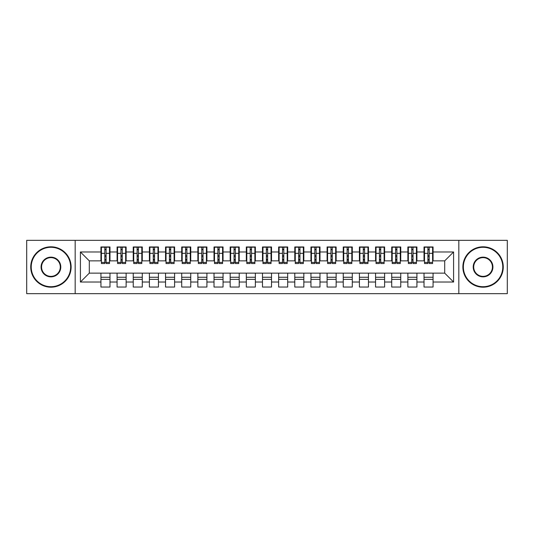 <?xml version="1.0" encoding="UTF-8"?>
<svg xmlns="http://www.w3.org/2000/svg" width="534" height="534" viewBox="0 0 534 534"><rect width="100%" height="100%" fill="white"/><g stroke="black" fill="none" stroke-linecap="round" stroke-linejoin="round"><path stroke-width="0.8" d="M458.833 293.653L507.3 293.653L507.3 240.347L458.833 240.347L458.833 293.653L75.167 293.653L75.167 240.347L26.7 240.347L26.7 293.653L75.167 293.653M427.901 256.741L429.189 256.741L427.901 256.741M433.067 277.259L424.023 277.259M424.023 279.355L433.067 279.355M411.747 256.741L413.036 256.741L411.747 256.741M416.914 277.259L407.869 277.259M407.869 279.355L416.914 279.355M395.594 256.741L396.882 256.741L395.594 256.741M400.76 277.259L391.716 277.259M391.716 279.355L400.76 279.355M379.434 256.741L380.729 256.741L379.434 256.741M384.607 277.259L375.562 277.259M375.562 279.355L384.607 279.355M363.28 256.741L364.575 256.741L363.28 256.741M368.453 277.259L359.402 277.259M359.402 279.355L368.453 279.355M347.127 256.741L348.422 256.741L347.127 256.741M352.293 277.259L343.249 277.259M343.249 279.355L352.293 279.355M330.973 256.741L332.261 256.741L330.973 256.741M336.14 277.259L327.095 277.259M327.095 279.355L336.14 279.355M314.82 256.741L316.108 256.741L314.82 256.741M319.986 277.259L310.942 277.259M310.942 279.355L319.986 279.355M298.666 256.741L299.954 256.741L298.666 256.741M303.833 277.259L294.788 277.259M294.788 279.355L303.833 279.355M282.506 256.741L283.801 256.741L282.506 256.741M287.679 277.259L278.635 277.259M278.635 279.355L287.679 279.355M266.353 256.741L267.647 256.741L266.353 256.741M271.526 277.259L262.474 277.259M262.474 279.355L271.526 279.355M250.199 256.741L251.494 256.741L250.199 256.741M255.365 277.259L246.321 277.259M246.321 279.355L255.365 279.355M234.046 256.741L235.334 256.741L234.046 256.741M239.212 277.259L230.167 277.259M230.167 279.355L239.212 279.355M217.892 256.741L219.18 256.741L217.892 256.741M223.058 277.259L214.014 277.259M214.014 279.355L223.058 279.355M201.739 256.741L203.027 256.741L201.739 256.741M206.905 277.259L197.86 277.259M197.86 279.355L206.905 279.355M185.578 256.741L186.873 256.741L185.578 256.741M190.751 277.259L181.707 277.259M181.707 279.355L190.751 279.355M169.425 256.741L170.72 256.741L169.425 256.741M174.598 277.259L165.547 277.259M165.547 279.355L174.598 279.355M153.271 256.741L154.566 256.741L153.271 256.741M158.438 277.259L149.393 277.259M149.393 279.355L158.438 279.355M137.118 256.741L138.406 256.741L137.118 256.741M142.284 277.259L133.24 277.259M133.24 279.355L142.284 279.355M120.964 256.741L122.253 256.741L120.964 256.741M126.131 277.259L117.086 277.259M117.086 279.355L126.131 279.355M458.833 240.347L75.167 240.347M101.413 260.859L89.298 260.859L80.414 251.975L80.414 282.025L100.933 282.025L100.933 287.032L109.977 287.032L109.977 282.025L117.086 282.025L117.086 287.032L126.131 287.032L126.131 282.025L133.24 282.025L133.24 287.032L142.284 287.032L142.284 282.025L149.393 282.025L149.393 287.032L158.438 287.032L158.438 282.025L165.547 282.025L165.547 287.032L174.598 287.032L174.598 282.025L181.707 282.025L181.707 287.032L190.751 287.032L190.751 282.025L197.86 282.025L197.86 287.032L206.905 287.032L206.905 282.025L214.014 282.025L214.014 287.032L223.058 287.032L223.058 282.025L230.167 282.025L230.167 287.032L239.212 287.032L239.212 282.025L246.321 282.025L246.321 287.032L255.365 287.032L255.365 282.025L262.474 282.025L262.474 287.032L271.526 287.032L271.526 282.025L278.635 282.025L278.635 287.032L287.679 287.032L287.679 282.025L294.788 282.025L294.788 287.032L303.833 287.032L303.833 282.025L310.942 282.025L310.942 287.032L319.986 287.032L319.986 282.025L327.095 282.025L327.095 287.032L336.14 287.032L336.14 282.025L343.249 282.025L343.249 287.032L352.293 287.032L352.293 282.025L359.402 282.025L359.402 287.032L368.453 287.032L368.453 282.025L375.562 282.025L375.562 287.032L384.607 287.032L384.607 282.025L391.716 282.025L391.716 287.032L400.76 287.032L400.76 282.025L407.869 282.025L407.869 287.032L416.914 287.032L416.914 282.025L424.023 282.025L424.023 287.032L433.067 287.032L433.067 273.141L444.702 273.141L444.702 260.859L432.587 260.859M80.414 251.975L100.933 251.975L100.933 260.859M444.702 260.859L453.586 251.975L433.067 251.975L433.067 246.968L424.023 246.968L424.023 251.975L416.914 251.975L416.914 246.968L407.869 246.968L407.869 251.975L400.76 251.975L400.76 246.968L391.716 246.968L391.716 251.975L384.607 251.975L384.607 246.968L375.562 246.968L375.562 251.975L368.453 251.975L368.453 246.968L359.402 246.968L359.402 251.975L352.293 251.975L352.293 246.968L343.249 246.968L343.249 251.975L336.14 251.975L336.14 246.968L327.095 246.968L327.095 251.975L319.986 251.975L319.986 246.968L310.942 246.968L310.942 251.975L303.833 251.975L303.833 246.968L294.788 246.968L294.788 251.975L287.679 251.975L287.679 246.968L278.635 246.968L278.635 251.975L271.526 251.975L271.526 246.968L262.474 246.968L262.474 251.975L255.365 251.975L255.365 246.968L246.321 246.968L246.321 251.975L239.212 251.975L239.212 246.968L230.167 246.968L230.167 251.975L223.058 251.975L223.058 246.968L214.014 246.968L214.014 251.975L206.905 251.975L206.905 246.968L197.86 246.968L197.86 251.975L190.751 251.975L190.751 246.968L181.707 246.968L181.707 251.975L174.598 251.975L174.598 246.968L165.547 246.968L165.547 251.975L158.438 251.975L158.438 246.968L149.393 246.968L149.393 251.975L142.284 251.975L142.284 246.968L133.24 246.968L133.24 251.975L126.131 251.975L126.131 246.968L117.086 246.968L117.086 251.975L109.977 251.975L109.977 246.968L100.933 246.968L100.933 251.975M453.586 251.975L453.586 282.025L433.067 282.025M416.914 282.025L416.914 273.141L433.067 273.141M424.023 282.025L424.023 273.141M433.067 251.975L433.067 260.859M400.76 282.025L400.76 273.141L416.914 273.141M407.869 282.025L407.869 273.141M424.023 251.975L424.023 260.859L416.433 260.859M416.914 251.975L416.914 260.859M384.607 282.025L384.607 273.141L400.76 273.141M391.716 282.025L391.716 273.141M407.869 251.975L407.869 260.859L400.273 260.859M400.76 251.975L400.76 260.859M368.453 282.025L368.453 273.141L384.607 273.141M375.562 282.025L375.562 273.141M391.716 251.975L391.716 260.859L384.12 260.859M384.607 251.975L384.607 260.859M352.293 282.025L352.293 273.141L368.453 273.141M359.402 282.025L359.402 273.141M375.562 251.975L375.562 260.859L367.966 260.859M368.453 251.975L368.453 260.859M336.14 282.025L336.14 273.141L352.293 273.141M343.249 282.025L343.249 273.141M359.402 251.975L359.402 260.859L351.813 260.859M352.293 251.975L352.293 260.859M319.986 282.025L319.986 273.141L336.14 273.141M327.095 282.025L327.095 273.141M343.249 251.975L343.249 260.859L335.659 260.859M336.14 251.975L336.14 260.859M303.833 282.025L303.833 273.141L319.986 273.141M310.942 282.025L310.942 273.141M327.095 251.975L327.095 260.859L319.506 260.859M319.986 251.975L319.986 260.859M287.679 282.025L287.679 273.141L303.833 273.141M294.788 282.025L294.788 273.141M310.942 251.975L310.942 260.859L303.345 260.859M303.833 251.975L303.833 260.859M271.526 282.025L271.526 273.141L287.679 273.141M278.635 282.025L278.635 273.141M294.788 251.975L294.788 260.859L287.192 260.859M287.679 251.975L287.679 260.859M255.365 282.025L255.365 273.141L271.526 273.141M262.474 282.025L262.474 273.141M278.635 251.975L278.635 260.859L271.038 260.859M271.526 251.975L271.526 260.859M239.212 282.025L239.212 273.141L255.365 273.141M246.321 282.025L246.321 273.141M262.474 251.975L262.474 260.859L254.885 260.859M255.365 251.975L255.365 260.859M223.058 282.025L223.058 273.141L239.212 273.141M230.167 282.025L230.167 273.141M246.321 251.975L246.321 260.859L238.731 260.859M239.212 251.975L239.212 260.859M206.905 282.025L206.905 273.141L223.058 273.141M214.014 282.025L214.014 273.141M230.167 251.975L230.167 260.859L222.578 260.859M223.058 251.975L223.058 260.859M190.751 282.025L190.751 273.141L206.905 273.141M197.86 282.025L197.86 273.141M214.014 251.975L214.014 260.859L206.418 260.859M206.905 251.975L206.905 260.859M174.598 282.025L174.598 273.141L190.751 273.141M181.707 282.025L181.707 273.141M197.86 251.975L197.86 260.859L190.264 260.859M190.751 251.975L190.751 260.859M158.438 282.025L158.438 273.141L174.598 273.141M165.547 282.025L165.547 273.141M181.707 251.975L181.707 260.859L174.111 260.859M174.598 251.975L174.598 260.859M142.284 282.025L142.284 273.141L158.438 273.141M149.393 282.025L149.393 273.141M165.547 251.975L165.547 260.859L157.957 260.859M158.438 251.975L158.438 260.859M126.131 282.025L126.131 273.141L142.284 273.141M133.24 282.025L133.24 273.141M149.393 251.975L149.393 260.859L141.804 260.859M142.284 251.975L142.284 260.859M109.977 282.025L109.977 273.141L126.131 273.141M117.086 282.025L117.086 273.141M133.24 251.975L133.24 260.859L125.65 260.859M126.131 251.975L126.131 260.859M104.811 256.741L106.099 256.741L104.811 256.741M109.977 277.259L100.933 277.259M100.933 279.355L109.977 279.355M80.414 282.025L89.298 273.141L109.977 273.141M100.933 282.025L100.933 273.141M117.086 251.975L117.086 260.859L109.49 260.859M109.977 251.975L109.977 260.859M89.298 260.859L89.298 273.141M424.51 260.859L424.023 260.859M408.35 260.859L407.869 260.859M392.196 260.859L391.716 260.859M376.043 260.859L375.562 260.859M359.889 260.859L359.402 260.859M343.736 260.859L343.249 260.859M327.582 260.859L327.095 260.859M311.422 260.859L310.942 260.859M295.269 260.859L294.788 260.859M279.115 260.859L278.635 260.859M262.962 260.859L262.474 260.859M246.808 260.859L246.321 260.859M230.655 260.859L230.167 260.859M214.494 260.859L214.014 260.859M198.341 260.859L197.86 260.859M182.187 260.859L181.707 260.859M166.034 260.859L165.547 260.859M149.88 260.859L149.393 260.859M133.727 260.859L133.24 260.859M117.567 260.859L117.086 260.859M453.586 282.025L444.702 273.141M101.413 247.129L109.49 247.129L101.413 247.129L101.413 263.529L104.811 263.529L104.811 247.189L109.49 247.215L109.49 263.529L106.099 263.529L106.099 247.215M104.811 249.291L106.099 249.291M104.811 262.167L106.099 262.167M106.099 260.138L104.811 260.138M104.811 259.344L106.099 259.344M109.977 254.645L109.49 254.645M109.977 256.741L109.49 256.741M101.413 254.645L100.933 254.645M101.413 256.741L100.933 256.741M117.567 247.129L125.65 247.129L117.567 247.129L117.567 263.529L120.964 263.529L120.964 247.189L125.65 247.215L125.65 263.529L122.253 263.529L122.253 247.215M120.964 249.291L122.253 249.291M120.964 262.167L122.253 262.167M122.253 260.138L120.964 260.138M120.964 259.344L122.253 259.344M126.131 254.645L125.65 254.645M126.131 256.741L125.65 256.741M117.567 254.645L117.086 254.645M117.567 256.741L117.086 256.741M133.727 247.129L141.804 247.129L133.727 247.129L133.727 263.529L137.118 263.529L137.118 247.189L141.804 247.215L141.804 263.529L138.406 263.529L138.406 247.215M137.118 249.291L138.406 249.291M137.118 262.167L138.406 262.167M138.406 260.138L137.118 260.138M137.118 259.344L138.406 259.344M142.284 254.645L141.804 254.645M142.284 256.741L141.804 256.741M133.727 254.645L133.24 254.645M133.727 256.741L133.24 256.741M149.88 247.129L157.957 247.129L149.88 247.129L149.88 263.529L153.271 263.529L153.271 247.189L157.957 247.215L157.957 263.529L154.566 263.529L154.566 247.215M153.271 249.291L154.566 249.291M153.271 262.167L154.566 262.167M154.566 260.138L153.271 260.138M153.271 259.344L154.566 259.344M158.438 254.645L157.957 254.645M158.438 256.741L157.957 256.741M149.88 254.645L149.393 254.645M149.88 256.741L149.393 256.741M166.034 247.129L174.111 247.129L166.034 247.129L166.034 263.529L169.425 263.529L169.425 247.189L174.111 247.215L174.111 263.529L170.72 263.529L170.72 247.215M169.425 249.291L170.72 249.291M169.425 262.167L170.72 262.167M170.72 260.138L169.425 260.138M169.425 259.344L170.72 259.344M174.598 254.645L174.111 254.645M174.598 256.741L174.111 256.741M166.034 254.645L165.547 254.645M166.034 256.741L165.547 256.741M50.93 247.289A19.711 19.711 0 0 0 31.226 267A19.711 19.711 0 0 0 50.93 286.711A19.711 19.711 0 0 0 70.642 267A19.711 19.711 0 0 0 50.93 247.289M50.93 287.192A20.192 20.192 0 0 1 30.738 267A20.192 20.192 0 0 1 50.93 246.808A20.192 20.192 0 0 1 71.122 267A20.192 20.192 0 0 1 50.93 287.192M50.93 257.148A9.852 9.852 0 0 1 60.789 267A9.852 9.852 0 0 1 50.93 276.852A9.852 9.852 0 0 1 41.078 267A9.852 9.852 0 0 1 50.93 257.148M50.93 276.372A9.372 9.372 0 0 0 60.302 267A9.372 9.372 0 0 0 50.93 257.628A9.372 9.372 0 0 0 41.565 267A9.372 9.372 0 0 0 50.93 276.372M483.07 247.289A19.711 19.711 0 0 0 463.358 267A19.711 19.711 0 0 0 483.07 286.711A19.711 19.711 0 0 0 502.774 267A19.711 19.711 0 0 0 483.07 247.289M483.07 287.192A20.192 20.192 0 0 1 462.878 267A20.192 20.192 0 0 1 483.07 246.808A20.192 20.192 0 0 1 503.262 267A20.192 20.192 0 0 1 483.07 287.192M483.07 257.148A9.852 9.852 0 0 1 492.922 267A9.852 9.852 0 0 1 483.07 276.852A9.852 9.852 0 0 1 473.211 267A9.852 9.852 0 0 1 483.07 257.148M483.07 276.372A9.372 9.372 0 0 0 492.435 267A9.372 9.372 0 0 0 483.07 257.628A9.372 9.372 0 0 0 473.698 267A9.372 9.372 0 0 0 483.07 276.372M182.187 247.129L190.264 247.129L182.187 247.129L182.187 263.529L185.578 263.529L185.578 247.189L190.264 247.215L190.264 263.529L186.873 263.529L186.873 247.215M185.578 249.291L186.873 249.291M185.578 262.167L186.873 262.167M186.873 260.138L185.578 260.138M185.578 259.344L186.873 259.344M190.751 254.645L190.264 254.645M190.751 256.741L190.264 256.741M182.187 254.645L181.707 254.645M182.187 256.741L181.707 256.741M198.341 247.129L206.418 247.129L198.341 247.129L198.341 263.529L201.739 263.529L201.739 247.189L206.418 247.215L206.418 263.529L203.027 263.529L203.027 247.215M201.739 249.291L203.027 249.291M201.739 262.167L203.027 262.167M203.027 260.138L201.739 260.138M201.739 259.344L203.027 259.344M206.905 254.645L206.418 254.645M206.905 256.741L206.418 256.741M198.341 254.645L197.86 254.645M198.341 256.741L197.86 256.741M214.494 247.129L222.578 247.129L214.494 247.129L214.494 263.529L217.892 263.529L217.892 247.189L222.578 247.215L222.578 263.529L219.18 263.529L219.18 247.215M217.892 249.291L219.18 249.291M217.892 262.167L219.18 262.167M219.18 260.138L217.892 260.138M217.892 259.344L219.18 259.344M223.058 254.645L222.578 254.645M223.058 256.741L222.578 256.741M214.494 254.645L214.014 254.645M214.494 256.741L214.014 256.741M230.655 247.129L238.731 247.129L230.655 247.129L230.655 263.529L234.046 263.529L234.046 247.189L238.731 247.215L238.731 263.529L235.334 263.529L235.334 247.215M234.046 249.291L235.334 249.291M234.046 262.167L235.334 262.167M235.334 260.138L234.046 260.138M234.046 259.344L235.334 259.344M239.212 254.645L238.731 254.645M239.212 256.741L238.731 256.741M230.655 254.645L230.167 254.645M230.655 256.741L230.167 256.741M246.808 247.129L254.885 247.129L246.808 247.129L246.808 263.529L250.199 263.529L250.199 247.189L254.885 247.215L254.885 263.529L251.494 263.529L251.494 247.215M250.199 249.291L251.494 249.291M250.199 262.167L251.494 262.167M251.494 260.138L250.199 260.138M250.199 259.344L251.494 259.344M255.365 254.645L254.885 254.645M255.365 256.741L254.885 256.741M246.808 254.645L246.321 254.645M246.808 256.741L246.321 256.741M262.962 247.129L271.038 247.129L262.962 247.129L262.962 263.529L266.353 263.529L266.353 247.189L271.038 247.215L271.038 263.529L267.647 263.529L267.647 247.215M266.353 249.291L267.647 249.291M266.353 262.167L267.647 262.167M267.647 260.138L266.353 260.138M266.353 259.344L267.647 259.344M271.526 254.645L271.038 254.645M271.526 256.741L271.038 256.741M262.962 254.645L262.474 254.645M262.962 256.741L262.474 256.741M279.115 247.129L287.192 247.129L279.115 247.129L279.115 263.529L282.506 263.529L282.506 247.189L287.192 247.215L287.192 263.529L283.801 263.529L283.801 247.215M282.506 249.291L283.801 249.291M282.506 262.167L283.801 262.167M283.801 260.138L282.506 260.138M282.506 259.344L283.801 259.344M287.679 254.645L287.192 254.645M287.679 256.741L287.192 256.741M279.115 254.645L278.635 254.645M279.115 256.741L278.635 256.741M295.269 247.129L303.345 247.129L295.269 247.129L295.269 263.529L298.666 263.529L298.666 247.189L303.345 247.215L303.345 263.529L299.954 263.529L299.954 247.215M298.666 249.291L299.954 249.291M298.666 262.167L299.954 262.167M299.954 260.138L298.666 260.138M298.666 259.344L299.954 259.344M303.833 254.645L303.345 254.645M303.833 256.741L303.345 256.741M295.269 254.645L294.788 254.645M295.269 256.741L294.788 256.741M311.422 247.129L319.506 247.129L311.422 247.129L311.422 263.529L314.82 263.529L314.82 247.189L319.506 247.215L319.506 263.529L316.108 263.529L316.108 247.215M314.82 249.291L316.108 249.291M314.82 262.167L316.108 262.167M316.108 260.138L314.82 260.138M314.82 259.344L316.108 259.344M319.986 254.645L319.506 254.645M319.986 256.741L319.506 256.741M311.422 254.645L310.942 254.645M311.422 256.741L310.942 256.741M327.582 247.129L335.659 247.129L327.582 247.129L327.582 263.529L330.973 263.529L330.973 247.189L335.659 247.215L335.659 263.529L332.261 263.529L332.261 247.215M330.973 249.291L332.261 249.291M330.973 262.167L332.261 262.167M332.261 260.138L330.973 260.138M330.973 259.344L332.261 259.344M336.14 254.645L335.659 254.645M336.14 256.741L335.659 256.741M327.582 254.645L327.095 254.645M327.582 256.741L327.095 256.741M343.736 247.129L351.813 247.129L343.736 247.129L343.736 263.529L347.127 263.529L347.127 247.189L351.813 247.215L351.813 263.529L348.422 263.529L348.422 247.215M347.127 249.291L348.422 249.291M347.127 262.167L348.422 262.167M348.422 260.138L347.127 260.138M347.127 259.344L348.422 259.344M352.293 254.645L351.813 254.645M352.293 256.741L351.813 256.741M343.736 254.645L343.249 254.645M343.736 256.741L343.249 256.741M359.889 247.129L367.966 247.129L359.889 247.129L359.889 263.529L363.28 263.529L363.28 247.189L367.966 247.215L367.966 263.529L364.575 263.529L364.575 247.215M363.28 249.291L364.575 249.291M363.28 262.167L364.575 262.167M364.575 260.138L363.28 260.138M363.28 259.344L364.575 259.344M368.453 254.645L367.966 254.645M368.453 256.741L367.966 256.741M359.889 254.645L359.402 254.645M359.889 256.741L359.402 256.741M376.043 247.129L384.12 247.129L376.043 247.129L376.043 263.529L379.434 263.529L379.434 247.189L384.12 247.215L384.12 263.529L380.729 263.529L380.729 247.215M379.434 249.291L380.729 249.291M379.434 262.167L380.729 262.167M380.729 260.138L379.434 260.138M379.434 259.344L380.729 259.344M384.607 254.645L384.12 254.645M384.607 256.741L384.12 256.741M376.043 254.645L375.562 254.645M376.043 256.741L375.562 256.741M392.196 247.129L400.273 247.129L392.196 247.129L392.196 263.529L395.594 263.529L395.594 247.189L400.273 247.215L400.273 263.529L396.882 263.529L396.882 247.215M395.594 249.291L396.882 249.291M395.594 262.167L396.882 262.167M396.882 260.138L395.594 260.138M395.594 259.344L396.882 259.344M400.76 254.645L400.273 254.645M400.76 256.741L400.273 256.741M392.196 254.645L391.716 254.645M392.196 256.741L391.716 256.741M408.35 247.129L416.433 247.129L408.35 247.129L408.35 263.529L411.747 263.529L411.747 247.189L416.433 247.215L416.433 263.529L413.036 263.529L413.036 247.215M411.747 249.291L413.036 249.291M411.747 262.167L413.036 262.167M413.036 260.138L411.747 260.138M411.747 259.344L413.036 259.344M416.914 254.645L416.433 254.645M416.914 256.741L416.433 256.741M408.35 254.645L407.869 254.645M408.35 256.741L407.869 256.741M424.51 247.129L432.587 247.129L424.51 247.129L424.51 263.529L427.901 263.529L427.901 247.189L432.587 247.215L432.587 263.529L429.189 263.529L429.189 247.215M427.901 249.291L429.189 249.291M427.901 262.167L429.189 262.167M429.189 260.138L427.901 260.138M427.901 259.344L429.189 259.344M433.067 254.645L432.587 254.645M433.067 256.741L432.587 256.741M424.51 254.645L424.023 254.645M424.51 256.741L424.023 256.741M101.413 247.215L104.811 247.215M106.099 262.414L109.49 262.414M106.099 253.323L109.49 253.323M101.413 262.414L104.811 262.414M101.413 253.323L104.811 253.323M104.811 255.512L106.099 255.512M104.811 249.718L106.099 249.718M117.567 247.215L120.964 247.215M122.253 262.414L125.65 262.414M122.253 253.323L125.65 253.323M117.567 262.414L120.964 262.414M117.567 253.323L120.964 253.323M120.964 255.512L122.253 255.512M120.964 249.718L122.253 249.718M133.727 247.215L137.118 247.215M138.406 262.414L141.804 262.414M138.406 253.323L141.804 253.323M133.727 262.414L137.118 262.414M133.727 253.323L137.118 253.323M137.118 255.512L138.406 255.512M137.118 249.718L138.406 249.718M149.88 247.215L153.271 247.215M154.566 262.414L157.957 262.414M154.566 253.323L157.957 253.323M149.88 262.414L153.271 262.414M149.88 253.323L153.271 253.323M153.271 255.512L154.566 255.512M153.271 249.718L154.566 249.718M166.034 247.215L169.425 247.215M170.72 262.414L174.111 262.414M170.72 253.323L174.111 253.323M166.034 262.414L169.425 262.414M166.034 253.323L169.425 253.323M169.425 255.512L170.72 255.512M169.425 249.718L170.72 249.718M182.187 247.215L185.578 247.215M186.873 262.414L190.264 262.414M186.873 253.323L190.264 253.323M182.187 262.414L185.578 262.414M182.187 253.323L185.578 253.323M185.578 255.512L186.873 255.512M185.578 249.718L186.873 249.718M198.341 247.215L201.739 247.215M203.027 262.414L206.418 262.414M203.027 253.323L206.418 253.323M198.341 262.414L201.739 262.414M198.341 253.323L201.739 253.323M201.739 255.512L203.027 255.512M201.739 249.718L203.027 249.718M214.494 247.215L217.892 247.215M219.18 262.414L222.578 262.414M219.18 253.323L222.578 253.323M214.494 262.414L217.892 262.414M214.494 253.323L217.892 253.323M217.892 255.512L219.18 255.512M217.892 249.718L219.18 249.718M230.655 247.215L234.046 247.215M235.334 262.414L238.731 262.414M235.334 253.323L238.731 253.323M230.655 262.414L234.046 262.414M230.655 253.323L234.046 253.323M234.046 255.512L235.334 255.512M234.046 249.718L235.334 249.718M246.808 247.215L250.199 247.215M251.494 262.414L254.885 262.414M251.494 253.323L254.885 253.323M246.808 262.414L250.199 262.414M246.808 253.323L250.199 253.323M250.199 255.512L251.494 255.512M250.199 249.718L251.494 249.718M262.962 247.215L266.353 247.215M267.647 262.414L271.038 262.414M267.647 253.323L271.038 253.323M262.962 262.414L266.353 262.414M262.962 253.323L266.353 253.323M266.353 255.512L267.647 255.512M266.353 249.718L267.647 249.718M279.115 247.215L282.506 247.215M283.801 262.414L287.192 262.414M283.801 253.323L287.192 253.323M279.115 262.414L282.506 262.414M279.115 253.323L282.506 253.323M282.506 255.512L283.801 255.512M282.506 249.718L283.801 249.718M295.269 247.215L298.666 247.215M299.954 262.414L303.345 262.414M299.954 253.323L303.345 253.323M295.269 262.414L298.666 262.414M295.269 253.323L298.666 253.323M298.666 255.512L299.954 255.512M298.666 249.718L299.954 249.718M311.422 247.215L314.82 247.215M316.108 262.414L319.506 262.414M316.108 253.323L319.506 253.323M311.422 262.414L314.82 262.414M311.422 253.323L314.82 253.323M314.82 255.512L316.108 255.512M314.82 249.718L316.108 249.718M327.582 247.215L330.973 247.215M332.261 262.414L335.659 262.414M332.261 253.323L335.659 253.323M327.582 262.414L330.973 262.414M327.582 253.323L330.973 253.323M330.973 255.512L332.261 255.512M330.973 249.718L332.261 249.718M343.736 247.215L347.127 247.215M348.422 262.414L351.813 262.414M348.422 253.323L351.813 253.323M343.736 262.414L347.127 262.414M343.736 253.323L347.127 253.323M347.127 255.512L348.422 255.512M347.127 249.718L348.422 249.718M359.889 247.215L363.28 247.215M364.575 262.414L367.966 262.414M364.575 253.323L367.966 253.323M359.889 262.414L363.28 262.414M359.889 253.323L363.28 253.323M363.28 255.512L364.575 255.512M363.28 249.718L364.575 249.718M376.043 247.215L379.434 247.215M380.729 262.414L384.12 262.414M380.729 253.323L384.12 253.323M376.043 262.414L379.434 262.414M376.043 253.323L379.434 253.323M379.434 255.512L380.729 255.512M379.434 249.718L380.729 249.718M392.196 247.215L395.594 247.215M396.882 262.414L400.273 262.414M396.882 253.323L400.273 253.323M392.196 262.414L395.594 262.414M392.196 253.323L395.594 253.323M395.594 255.512L396.882 255.512M395.594 249.718L396.882 249.718M408.35 247.215L411.747 247.215M413.036 262.414L416.433 262.414M413.036 253.323L416.433 253.323M408.35 262.414L411.747 262.414M408.35 253.323L411.747 253.323M411.747 255.512L413.036 255.512M411.747 249.718L413.036 249.718M424.51 247.215L427.901 247.215M429.189 262.414L432.587 262.414M429.189 253.323L432.587 253.323M424.51 262.414L427.901 262.414M424.51 253.323L427.901 253.323M427.901 255.512L429.189 255.512M427.901 249.718L429.189 249.718"/></g></svg>

